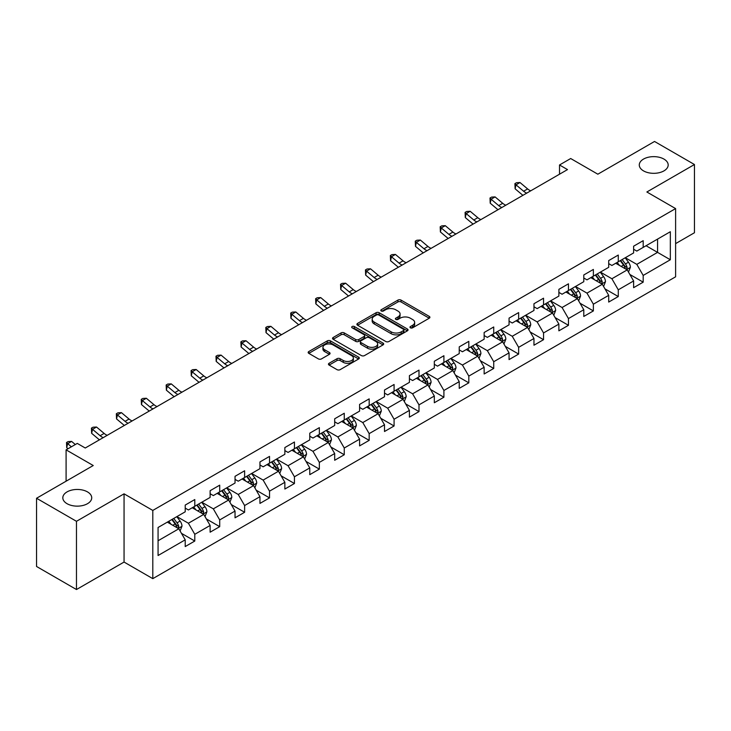 <?xml version="1.0" encoding="UTF-8"?>
<svg xmlns="http://www.w3.org/2000/svg" width="731" height="731" viewBox="0 0 731 731"><rect width="100%" height="100%" fill="white"/><g stroke="black" fill="none" stroke-linecap="round" stroke-linejoin="round"><path stroke-width="1.1" d="M410.42 327.817A1.553 0.895 0 0 0 412.613 327.817L429.261 318.204A2.22 1.279 0 0 0 429.91 317.3A2.22 1.279 0 0 0 429.261 316.395L401.054 300.103A2.22 1.279 0 0 0 397.92 300.103L381.262 309.725A1.553 0.895 0 0 0 380.805 310.355A1.553 0.895 0 0 0 381.262 310.986A1.553 0.895 0 0 0 383.455 310.986L385.612 309.743A7.091 4.094 0 0 1 395.645 309.743L397.993 311.104A7.091 4.094 0 0 1 400.076 313.992A7.091 4.094 0 0 1 397.993 316.889L395.836 318.14A1.553 0.895 0 0 0 395.389 318.771A1.553 0.895 0 0 0 395.836 319.401A1.553 0.895 0 0 0 398.029 319.401L400.186 318.159A7.091 4.094 0 0 1 410.219 318.159L412.567 319.52A7.091 4.094 0 0 1 414.651 322.417A7.091 4.094 0 0 1 412.567 325.304L410.42 326.556A1.553 0.895 0 0 0 409.963 327.186A1.553 0.895 0 0 0 410.42 327.817L410.42 326.556M87.492 491.899A14.456 8.343 0 0 0 71.739 490.09A14.456 8.343 0 0 0 62.82 497.793A14.456 8.343 0 0 0 67.051 503.696A14.456 8.343 0 0 0 82.804 505.505A14.456 8.343 0 0 0 91.722 497.793A14.456 8.343 0 0 0 87.492 491.899M663.949 159.084A14.456 8.343 0 0 0 648.196 157.275A14.456 8.343 0 0 0 639.278 164.978A14.456 8.343 0 0 0 643.508 170.88A14.456 8.343 0 0 0 659.261 172.69A14.456 8.343 0 0 0 668.18 164.978A14.456 8.343 0 0 0 663.949 159.084M329.105 363.27A2.22 1.279 0 0 0 328.457 364.175A2.22 1.279 0 0 0 329.105 365.08L337.018 369.648A2.22 1.279 0 0 0 340.153 369.648L358.656 358.976A2.22 1.279 0 0 0 359.305 358.071A2.22 1.279 0 0 0 358.656 357.157L330.439 340.874A2.22 1.279 0 0 0 327.305 340.874L308.811 351.547A2.22 1.279 0 0 0 308.162 352.461A2.22 1.279 0 0 0 308.811 353.365L318.369 358.884A2.22 1.279 0 0 0 321.503 358.884L329.416 354.316A2.22 1.279 0 0 0 330.074 353.402A2.22 1.279 0 0 0 329.416 352.497L324.683 349.765A5.93 3.427 0 0 1 322.947 347.344A5.93 3.427 0 0 1 326.602 344.182A5.93 3.427 0 0 1 333.062 344.922L351.638 355.65A5.93 3.427 0 0 1 353.375 358.071A5.93 3.427 0 0 1 349.71 361.233A5.93 3.427 0 0 1 343.25 360.484L340.153 358.702A2.22 1.279 0 0 0 337.018 358.702L329.105 363.27L329.105 365.08M675.608 243.624L694.45 232.741L694.45 164.521L654.528 141.467L597.839 174.197L570.692 158.526L559.517 164.978L567.503 169.592L85.253 448.012L77.267 443.406L66.092 449.857L66.092 481.199M76.472 521.304L76.472 589.533L124.06 562.057L124.06 493.836L76.472 521.304L36.55 498.259L93.239 465.528L66.092 449.857M124.06 493.836L152.797 510.43L675.608 208.591L675.608 276.811L152.797 578.65L152.797 510.43M694.45 164.521L646.862 191.988L675.608 208.591M385.767 341.505A2.22 1.279 0 0 0 388.901 341.505L407.395 330.832A2.22 1.279 0 0 0 408.044 329.928A2.22 1.279 0 0 0 407.395 329.014L379.188 312.731A2.22 1.279 0 0 0 376.054 312.731L357.56 323.404A2.22 1.279 0 0 0 356.902 324.308A2.22 1.279 0 0 0 357.56 325.222L385.767 341.505M352.771 328.155A1.553 0.895 0 0 1 354.343 328.374L354.343 326.529L383.026 343.086A2.22 1.279 0 0 1 383.674 343.999A2.22 1.279 0 0 1 383.026 344.904L364.531 355.577A2.22 1.279 0 0 1 361.397 355.577L333.181 339.294L333.181 337.475A2.22 1.279 0 0 0 332.532 338.389A2.22 1.279 0 0 0 333.181 339.294M333.181 337.475L341.094 332.907A2.22 1.279 0 0 1 344.228 332.907L355.677 339.513A2.22 1.279 0 0 0 358.811 339.513L364.056 336.488A2.22 1.279 0 0 0 364.705 335.575A2.22 1.279 0 0 0 364.056 334.67L352.15 327.799A1.553 0.895 0 0 1 351.693 327.159A1.553 0.895 0 0 1 352.653 326.337A1.553 0.895 0 0 1 354.343 326.529M76.472 589.533L36.55 566.479L36.55 498.259M181.462 533.338L194.793 541.031L194.793 534.306L210.126 525.452L210.126 532.186L219.711 526.658L219.711 519.924L235.035 511.07L235.035 517.804L244.62 512.276L244.62 505.541L259.953 496.687L259.953 503.421L269.529 497.893L269.529 491.159L284.862 482.305L284.862 489.039L294.438 483.511L294.438 476.776L309.77 467.922L309.77 474.657L319.356 469.128L319.356 462.394L334.679 453.549L334.679 460.274L344.264 454.746L344.264 448.012L359.588 439.167L359.588 445.892L369.173 440.364L369.173 433.629L384.506 424.784L384.506 431.509L394.082 425.981L394.082 419.247L409.415 410.402L409.415 417.127L418.991 411.599L418.991 404.864L434.324 396.019L434.324 402.744L443.909 397.216L443.909 390.482L459.232 381.637L459.232 388.362L468.818 382.834L468.818 376.099L484.141 367.254L484.141 373.98L493.727 368.451L493.727 361.717L509.059 352.872L509.059 359.597L518.635 354.069L518.635 347.335L533.968 338.49L533.968 345.215L543.544 339.687L543.544 332.952L558.877 324.107L558.877 330.832L568.462 325.304L568.462 318.57L583.786 309.725L583.786 316.45L593.371 310.922L593.371 304.187L608.704 295.342L608.704 302.067L618.28 296.539L618.28 289.814L633.613 280.96L633.613 287.685L643.189 282.157L643.189 275.432L670.336 259.752L670.336 231.727L657.562 239.101L657.562 252.378L670.336 259.752M194.793 541.031L185.217 546.569L185.217 539.834L158.07 555.514L158.07 527.48L185.217 511.81L185.217 505.075L194.793 499.547L194.793 506.281L210.126 497.427L210.126 490.702L219.711 485.165L219.711 491.899L235.035 483.045L235.035 476.32L244.62 470.782L244.62 477.517L259.953 468.662L259.953 461.937L269.529 456.4L269.529 463.134L284.862 454.28L284.862 447.555L294.438 442.017L294.438 448.752L309.77 439.898L309.77 433.172L319.356 427.635L319.356 434.369L334.679 425.515L334.679 418.79L344.264 413.253L344.264 419.987L359.588 411.133L359.588 404.407L369.173 398.87L369.173 405.604L384.506 396.75L384.506 390.025L394.082 384.488L394.082 391.222L409.415 382.368L409.415 375.643L418.991 370.105L418.991 376.84L434.324 367.985L434.324 361.26L443.909 355.723L443.909 362.457L459.232 353.603L459.232 346.878L468.818 341.35L468.818 348.075L484.141 339.221L484.141 332.495L493.727 326.967L493.727 333.692L509.059 324.838L509.059 318.113L518.635 312.585L518.635 319.31L533.968 310.465L533.968 303.73L543.544 298.202L543.544 304.928L558.877 296.082L558.877 289.348L568.462 283.82L568.462 290.545L583.786 281.7L583.786 274.966L593.371 269.437L593.371 276.163L608.704 267.318L608.704 260.583L618.28 255.055L618.28 261.78L633.613 252.935L633.613 246.201L643.189 240.673L643.189 247.398L670.336 231.727M192.244 507.753L203.739 514.396L188.406 523.241L176.911 516.607M185.217 508.118L188.406 509.964L194.793 506.281M188.406 523.241L194.793 534.306M203.739 514.396L210.126 525.452M217.153 493.37L228.648 500.013L213.324 508.858L201.82 502.224M210.126 493.745L213.324 495.581L219.711 491.899M213.324 508.858L219.711 519.924M228.648 500.013L235.035 511.07M242.062 478.988L253.566 485.631L238.233 494.476L226.738 487.842M235.035 479.362L238.233 481.199L244.62 477.517M238.233 494.476L244.62 505.541M253.566 485.631L259.953 496.687M266.97 464.605L278.474 471.248L263.142 480.093L251.647 473.46M259.953 464.98L263.142 466.817L269.529 463.134M263.142 480.093L269.529 491.159M278.474 471.248L284.862 482.305M291.888 450.223L303.383 456.866L288.051 465.711L276.556 459.077M284.862 450.598L288.051 452.434L294.438 448.752M288.051 465.711L294.438 476.776M303.383 456.866L309.77 467.922M316.797 435.84L328.292 442.483L312.959 451.329L301.464 444.695M309.77 436.215L312.959 438.052L319.356 434.369M312.959 451.329L319.356 462.394M328.292 442.483L334.679 453.549M341.706 421.458L353.201 428.101L337.877 436.946L326.373 430.312M334.679 421.833L337.877 423.669L344.264 419.987M337.877 436.946L344.264 448.012M353.201 428.101L359.588 439.167M366.615 407.076L378.119 413.719L362.786 422.564L351.291 415.93M359.588 407.45L362.786 409.296L369.173 405.604M362.786 422.564L369.173 433.629M378.119 413.719L384.506 424.784M391.533 392.693L403.028 399.336L387.695 408.181L376.2 401.547M384.506 393.068L387.695 394.914L394.082 391.222M387.695 408.181L394.082 419.247M403.028 399.336L409.415 410.402M416.442 378.311L427.937 384.954L412.604 393.799L401.109 387.165M409.415 378.685L412.604 380.531L418.991 376.84M412.604 393.799L418.991 404.864M427.937 384.954L434.324 396.019M441.35 363.928L452.845 370.571L437.522 379.426L426.018 372.783M434.324 364.303L437.522 366.149L443.909 362.457M437.522 379.426L443.909 390.482M452.845 370.571L459.232 381.637M466.259 349.555L477.754 356.189L462.431 365.043L450.926 358.4M459.232 349.921L462.431 351.766L468.818 348.075M462.431 365.043L468.818 376.099M477.754 356.189L484.141 367.254M491.168 335.173L502.672 341.806L487.339 350.661L475.844 344.018M484.141 335.538L487.339 337.384L493.727 333.692M487.339 350.661L493.727 361.717M502.672 341.806L509.059 352.872M516.086 320.79L527.581 327.424L512.248 336.278L500.753 329.635M509.059 321.156L512.248 323.001L518.635 319.31M512.248 336.278L518.635 347.335M527.581 327.424L533.968 338.49M540.995 306.408L552.49 313.042L537.157 321.896L525.662 315.253M533.968 306.773L537.157 308.619L543.544 304.928M537.157 321.896L543.544 332.952M552.49 313.042L558.877 324.107M565.904 292.025L577.399 298.659L562.075 307.513L550.571 300.87M558.877 292.391L562.075 294.237L568.462 290.545M562.075 307.513L568.462 318.57M577.399 298.659L583.786 309.725M590.812 277.643L602.317 284.277L586.984 293.131L575.489 286.488M583.786 278.008L586.984 279.854L593.371 276.163M586.984 293.131L593.371 304.187M602.317 284.277L608.704 295.342M615.721 263.261L627.225 269.894L611.893 278.749L600.398 272.106M608.704 263.626L611.893 265.472L618.28 261.78M611.893 278.749L618.28 289.814M627.225 269.894L633.613 280.96M646.067 245.744L657.562 252.378L636.802 264.366L625.307 257.723M633.613 249.244L636.802 251.089L643.189 247.398M636.802 264.366L643.189 275.432M124.06 562.057L152.797 578.65M559.517 164.978L559.517 174.197M158.07 540.757L178.83 528.778L167.335 522.135M178.83 528.778L185.217 539.834M629.857 274.463L643.189 282.157M604.948 288.846L618.28 296.539M580.039 303.228L593.371 310.922M555.121 317.61L568.462 325.304M530.213 331.993L543.544 339.687M505.304 346.366L518.635 354.069M480.395 360.748L493.727 368.451M455.486 375.131L468.818 382.834M430.568 389.513L443.909 397.216M405.659 403.896L418.991 411.599M380.75 418.278L394.082 425.981M355.842 432.661L369.173 440.364M330.933 447.043L344.264 454.746M306.015 461.425L319.356 469.128M281.106 475.808L294.438 483.511M256.197 490.19L269.529 497.893M231.288 504.573L244.62 512.276M206.37 518.955L219.711 526.658M411.032 328.036L412.567 327.15A7.091 4.094 0 0 0 414.651 324.253L414.651 322.417M400.076 313.992L400.076 315.838A7.091 4.094 0 0 1 397.993 318.734L396.458 319.621M429.234 318.223L401.054 301.949A2.22 1.279 0 0 0 397.92 301.949L381.884 311.205M407.368 330.841L379.188 314.577A2.22 1.279 0 0 0 376.054 314.577L357.587 325.231M403.485 330.558A1.553 0.895 0 0 0 403.932 329.928A1.553 0.895 0 0 0 403.485 329.288L378.713 314.988A1.553 0.895 0 0 0 376.52 314.988L374.245 316.304A7.091 4.094 0 0 0 372.17 319.2A7.091 4.094 0 0 0 374.245 322.097L391.176 331.865A7.091 4.094 0 0 0 401.209 331.865L403.485 330.558L403.485 332.404A1.553 0.895 0 0 0 403.932 331.764L403.932 329.928M372.17 319.2L372.17 321.046A7.091 4.094 0 0 0 374.245 323.943L374.245 322.097M403.485 332.404L401.209 333.711A7.091 4.094 0 0 1 391.176 333.711L374.245 323.943M333.208 339.303L341.094 334.752L341.094 332.907M364.705 335.575L364.705 337.42A2.22 1.279 0 0 1 364.056 338.325L358.811 341.359A2.22 1.279 0 0 1 355.677 341.359L344.228 334.752A2.22 1.279 0 0 0 341.094 334.752M354.343 328.374L382.998 344.913M367.547 346.366A5.93 3.427 0 0 0 374.007 347.115A5.93 3.427 0 0 0 377.671 343.954A5.93 3.427 0 0 0 375.935 341.532L369.393 337.749A2.22 1.279 0 0 0 366.258 337.749L361.004 340.783A2.22 1.279 0 0 0 360.356 341.688A2.22 1.279 0 0 0 361.004 342.592L367.547 346.366L367.547 348.212A5.93 3.427 0 0 0 374.007 348.952A5.93 3.427 0 0 0 377.671 345.79L377.671 343.954M360.356 341.688L360.356 343.533A2.22 1.279 0 0 0 361.004 344.438L361.004 342.592M367.547 348.212L361.004 344.438M353.375 358.071L353.375 359.908A5.93 3.427 0 0 1 349.71 363.069A5.93 3.427 0 0 1 343.25 362.329L340.153 360.547A2.22 1.279 0 0 0 337.018 360.547L329.133 365.098M322.947 347.344L322.947 349.19A5.93 3.427 0 0 0 324.683 351.611L324.683 349.765M329.416 352.497L329.416 354.316L324.683 351.611M358.619 358.985L330.439 342.72A2.22 1.279 0 0 0 327.305 342.72L308.838 353.375M628.486 272.078L630.387 267.299A5.985 3.454 -120 0 0 628.477 262.201L625.179 257.796M619.431 265.399L617.192 262.411M626.293 269.364L627.152 267.555A5.985 3.454 -120 0 0 625.444 263.955L622.145 259.551M620.646 260.419L624.301 265.298A3.052 1.764 60 0 1 624.859 266.221L627.152 267.555M620.226 260.656L623.525 265.061A5.985 3.454 60 0 1 625.233 268.661M526.731 193.121A11.294 6.515 60 0 1 523.615 191.23L516.004 184.833L515.117 188.808L522.729 195.204A16.941 9.777 -120 0 0 522.893 195.341M530.724 190.818A11.294 6.515 60 0 1 527.608 188.918L519.997 182.522L516.004 184.833L514.916 183.636L516.515 182.713L519.997 182.522M515.117 188.808L514.916 183.636M603.578 286.461L605.469 281.682A5.985 3.454 -120 0 0 603.559 276.583L600.27 272.179M594.522 279.781L592.284 276.793M601.385 283.747L602.243 281.938A5.985 3.454 -120 0 0 600.526 278.337L597.236 273.933M595.738 274.801L599.393 279.681A3.052 1.764 60 0 1 599.941 280.603L602.243 281.938M595.317 275.039L598.616 279.443A5.985 3.454 60 0 1 600.325 283.043M578.66 300.843L580.56 296.064A5.985 3.454 -120 0 0 578.65 290.965L575.361 286.561M569.613 294.164L567.375 291.176M576.476 298.129L577.335 296.311A5.985 3.454 -120 0 0 575.617 292.72L572.327 288.316M570.82 289.184L574.484 294.063A3.052 1.764 60 0 1 575.032 294.986L577.335 296.311M570.408 289.421L573.698 293.825A5.985 3.454 60 0 1 575.416 297.426M501.822 207.503A11.294 6.515 60 0 1 498.706 205.612L491.095 199.216L490.209 203.191L497.82 209.587A16.941 9.777 -120 0 0 497.985 209.724M505.815 205.201A11.294 6.515 60 0 1 502.7 203.3L495.088 196.904L491.095 199.216L490.008 198.01L491.597 197.096L495.088 196.904M490.209 203.191L490.008 198.01M476.914 221.886A11.294 6.515 60 0 1 473.798 219.994L466.186 213.598L465.3 217.573L472.911 223.969A16.941 9.777 -120 0 0 473.076 224.106M480.907 219.583A11.294 6.515 60 0 1 477.791 217.683L470.179 211.286L466.186 213.598L465.09 212.392L466.689 211.478L470.179 211.286M465.3 217.573L465.09 212.392M553.751 315.225L555.651 310.447A5.985 3.454 -120 0 0 553.742 305.348L550.443 300.944M544.705 308.546L542.466 305.558M551.567 312.512L552.417 310.693A5.985 3.454 -120 0 0 550.708 307.102L547.409 302.698M545.911 303.566L549.566 308.445A3.052 1.764 60 0 1 550.123 309.368L552.417 310.693M545.5 303.804L548.789 308.208A5.985 3.454 60 0 1 550.507 311.808M528.842 329.608L530.743 324.82A5.985 3.454 -120 0 0 528.833 319.73L525.534 315.326M519.787 322.928L517.548 319.94M526.658 326.894L527.508 325.076A5.985 3.454 -120 0 0 525.799 321.476L522.501 317.08M521.002 317.948L524.657 322.828A3.052 1.764 60 0 1 525.214 323.751L527.508 325.076M520.582 318.186L523.88 322.59A5.985 3.454 60 0 1 525.598 326.181M503.933 343.99L505.834 339.202A5.985 3.454 -120 0 0 503.924 334.113L500.625 329.708M494.878 337.311L492.639 334.323M501.74 341.267L502.599 339.458A5.985 3.454 -120 0 0 500.89 335.858L497.592 331.463M496.093 332.331L499.748 337.21A3.052 1.764 60 0 1 500.306 338.133L502.599 339.458M495.673 332.568L498.971 336.973A5.985 3.454 60 0 1 500.68 340.564M452.005 236.268A11.294 6.515 60 0 1 448.889 234.377L441.277 227.981L440.391 231.955L448.002 238.352A16.941 9.777 -120 0 0 448.158 238.489M455.998 233.966A11.294 6.515 60 0 1 452.882 232.065L445.27 225.669L441.277 227.981L440.181 226.774L441.78 225.861L445.27 225.669M440.391 231.955L440.181 226.774M427.096 250.651A11.294 6.515 60 0 1 423.971 248.759L416.368 242.354L415.473 246.338L423.085 252.734A16.941 9.777 -120 0 0 423.249 252.871M431.08 248.348A11.294 6.515 60 0 1 427.964 246.448L420.352 240.051L416.368 242.354L415.272 241.157L416.871 240.234L420.352 240.051M415.473 246.338L415.272 241.157M402.178 265.033A11.294 6.515 60 0 1 399.062 263.133L391.45 256.736L390.564 260.72L398.176 267.117A16.941 9.777 -120 0 0 398.34 267.254M406.171 262.731A11.294 6.515 60 0 1 403.055 260.83L395.444 254.434L391.45 256.736L390.363 255.539L391.962 254.616L395.444 254.434M390.564 260.72L390.363 255.539M377.269 279.416A11.294 6.515 60 0 1 374.153 277.515L366.542 271.119L365.655 275.103L373.267 281.499A16.941 9.777 -120 0 0 373.431 281.636M381.262 277.113A11.294 6.515 60 0 1 378.146 275.212L370.535 268.816L366.542 271.119L365.454 269.922L367.044 268.999L370.535 268.816M365.655 275.103L365.454 269.922M352.36 293.798A11.294 6.515 60 0 1 349.244 291.897L341.633 285.501L340.747 289.485L348.358 295.881A16.941 9.777 -120 0 0 348.513 296.018M356.353 291.495A11.294 6.515 60 0 1 353.237 289.595L345.626 283.199L341.633 285.501L340.536 284.304L342.135 283.381L345.626 283.199M340.747 289.485L340.536 284.304M327.451 308.18A11.294 6.515 60 0 1 324.336 306.28L316.724 299.884L315.838 303.868L323.449 310.264A16.941 9.777 -120 0 0 323.605 310.401M331.445 305.878A11.294 6.515 60 0 1 328.32 303.977L320.717 297.581L316.724 299.884L315.628 298.687L317.227 297.764L320.717 297.581M315.838 303.868L315.628 298.687M302.543 322.563A11.294 6.515 60 0 1 299.418 320.662L291.806 314.266L290.92 318.25L298.531 324.646A16.941 9.777 -120 0 0 298.696 324.783M306.527 320.26A11.294 6.515 60 0 1 303.411 318.36L295.799 311.963L291.806 314.266L290.719 313.069L292.318 312.146L295.799 311.963M290.92 318.25L290.719 313.069M277.625 336.945A11.294 6.515 60 0 1 274.509 335.045L266.897 328.648L266.011 332.632L273.622 339.029A16.941 9.777 -120 0 0 273.787 339.166M281.618 334.643A11.294 6.515 60 0 1 278.502 332.742L270.89 326.346L266.897 328.648L265.81 327.451L267.4 326.529L270.89 326.346M266.011 332.632L265.81 327.451M252.716 351.328A11.294 6.515 60 0 1 249.6 349.427L241.988 343.031L241.102 347.015L248.714 353.411A16.941 9.777 -120 0 0 248.878 353.548M256.709 349.025A11.294 6.515 60 0 1 253.593 347.124L245.981 340.728L241.988 343.031L240.892 341.834L242.491 340.911L245.981 340.728M241.102 347.015L240.892 341.834M227.807 365.71A11.294 6.515 60 0 1 224.691 363.81L217.08 357.413L216.193 361.397L223.805 367.794A16.941 9.777 -120 0 0 223.96 367.931M231.8 363.408A11.294 6.515 60 0 1 228.684 361.507L221.073 355.111L217.08 357.413L215.983 356.216L217.582 355.293L221.073 355.111M216.193 361.397L215.983 356.216M202.898 380.093A11.294 6.515 60 0 1 199.782 378.192L192.171 371.796L191.284 375.78L198.887 382.176A16.941 9.777 -120 0 0 199.051 382.313M206.891 377.79A11.294 6.515 60 0 1 203.766 375.889L196.164 369.493L192.171 371.796L191.074 370.599L192.673 369.676L196.164 369.493M191.284 375.78L191.074 370.599M177.98 394.475A11.294 6.515 60 0 1 174.864 392.574L167.253 386.178L166.366 390.162L173.978 396.558A16.941 9.777 -120 0 0 174.142 396.695M181.973 392.172A11.294 6.515 60 0 1 178.857 390.272L171.246 383.876L167.253 386.178L166.165 384.981L167.764 384.058L171.246 383.876M166.366 390.162L166.165 384.981M153.071 408.857A11.294 6.515 60 0 1 149.956 406.957L142.344 400.561L141.458 404.545L149.069 410.941A16.941 9.777 -120 0 0 149.234 411.078M157.064 406.555A11.294 6.515 60 0 1 153.949 404.654L146.337 398.258L142.344 400.561L141.257 399.364L142.847 398.441L146.337 398.258M141.458 404.545L141.257 399.364M128.163 423.24A11.294 6.515 60 0 1 125.047 421.339L117.435 414.943L116.549 418.927L124.16 425.323A16.941 9.777 -120 0 0 124.325 425.46M132.156 420.937A11.294 6.515 60 0 1 129.04 419.037L121.428 412.64L117.435 414.943L116.339 413.746L117.938 412.823L121.428 412.64M116.549 418.927L116.339 413.746M479.024 358.373L480.916 353.585A5.985 3.454 -120 0 0 479.006 348.495L475.717 344.091M469.969 351.693L467.73 348.705M476.831 355.65L477.69 353.841A5.985 3.454 -120 0 0 475.972 350.24L472.683 345.845M471.184 346.713L474.839 351.593A3.052 1.764 60 0 1 475.388 352.516L477.69 353.841M470.764 346.951L474.063 351.346A5.985 3.454 60 0 1 475.771 354.946M454.106 372.755L456.007 367.967A5.985 3.454 -120 0 0 454.097 362.878L450.799 358.473M445.06 366.076L442.822 363.088M451.922 370.032L452.781 368.223A5.985 3.454 -120 0 0 451.064 364.623L447.765 360.228M446.266 361.096L449.93 365.975A3.052 1.764 60 0 1 450.479 366.898L452.781 368.223M445.855 361.333L449.145 365.728A5.985 3.454 60 0 1 450.863 369.329M429.198 387.138L431.098 382.35A5.985 3.454 -120 0 0 429.188 377.26L425.89 372.856M420.142 380.458L417.904 377.47M427.014 384.415L427.863 382.605A5.985 3.454 -120 0 0 426.155 379.005L422.856 374.61M421.358 375.478L425.013 380.358A3.052 1.764 60 0 1 425.57 381.28L427.863 382.605M420.946 375.716L424.236 380.111A5.985 3.454 60 0 1 425.954 383.711M404.289 401.52L406.189 396.732A5.985 3.454 -120 0 0 404.28 391.642L400.981 387.238M395.233 394.841L392.995 391.853M402.096 398.797L402.955 396.988A5.985 3.454 -120 0 0 401.246 393.388L397.947 388.993M396.449 389.861L400.104 394.74A3.052 1.764 60 0 1 400.661 395.663L402.955 396.988M396.028 390.098L399.327 394.493A5.985 3.454 60 0 1 401.036 398.093M379.38 415.902L381.28 411.114A5.985 3.454 -120 0 0 379.371 406.025L376.072 401.621M370.325 409.223L368.086 406.235M377.187 413.179L378.046 411.37A5.985 3.454 -120 0 0 376.328 407.77L373.038 403.375M371.54 404.243L375.195 409.122A3.052 1.764 60 0 1 375.743 410.045L378.046 411.37M371.12 404.481L374.418 408.876A5.985 3.454 60 0 1 376.127 412.476M354.462 430.285L356.362 425.497A5.985 3.454 -120 0 0 354.453 420.407L351.163 416.003M345.416 423.605L343.177 420.617M352.278 427.562L353.137 425.753A5.985 3.454 -120 0 0 351.419 422.152L348.13 417.757M346.631 418.616L350.286 423.505A3.052 1.764 60 0 1 350.834 424.428L353.137 425.753M346.211 418.863L349.509 423.258A5.985 3.454 60 0 1 351.218 426.858M329.553 444.667L331.454 439.879A5.985 3.454 -120 0 0 329.544 434.79L326.245 430.385M320.507 437.988L318.268 434.991M327.369 441.944L328.228 440.135A5.985 3.454 -120 0 0 326.51 436.535L323.212 432.14M321.713 432.999L325.368 437.887A3.052 1.764 60 0 1 325.925 438.81L328.228 440.135M321.302 433.245L324.591 437.641A5.985 3.454 60 0 1 326.309 441.241M304.644 459.05L306.545 454.262A5.985 3.454 -120 0 0 304.635 449.163L301.336 444.768M295.589 452.37L293.35 449.373M302.46 456.327L303.31 454.518A5.985 3.454 -120 0 0 301.601 450.917L298.303 446.522M296.804 447.381L300.459 452.27A3.052 1.764 60 0 1 301.017 453.193L303.31 454.518M296.384 447.628L299.683 452.023A5.985 3.454 60 0 1 301.4 455.623M279.735 473.432L281.636 468.644A5.985 3.454 -120 0 0 279.726 463.545L276.428 459.15M270.68 466.743L268.441 463.756M277.542 470.709L278.401 468.9A5.985 3.454 -120 0 0 276.693 465.3L273.394 460.905M271.895 461.764L275.55 466.652A3.052 1.764 60 0 1 276.108 467.575L278.401 468.9M271.475 462.01L274.774 466.405A5.985 3.454 60 0 1 276.482 470.006M254.827 487.815L256.718 483.027A5.985 3.454 -120 0 0 254.808 477.928L251.519 473.533M245.771 481.126L243.533 478.138M252.634 485.092L253.493 483.282A5.985 3.454 -120 0 0 251.775 479.682L248.485 475.287M246.987 476.146L250.642 481.025A3.052 1.764 60 0 1 251.19 481.957L253.493 483.282M246.566 476.393L249.865 480.788A5.985 3.454 60 0 1 251.574 484.388M229.909 502.197L231.809 497.409A5.985 3.454 -120 0 0 229.899 492.31L226.61 487.915M220.863 495.508L218.624 492.52M227.725 499.474L228.584 497.665A5.985 3.454 -120 0 0 226.866 494.065L223.576 489.669M222.069 490.528L225.733 495.408A3.052 1.764 60 0 1 226.281 496.34L228.584 497.665M221.657 490.775L224.947 495.17A5.985 3.454 60 0 1 226.665 498.77M205 516.579L206.9 511.791A5.985 3.454 -120 0 0 204.991 506.693L201.692 502.298M195.954 509.891L193.715 506.903M202.816 513.856L203.666 512.047A5.985 3.454 -120 0 0 201.957 508.447L198.658 504.052M197.16 504.911L200.815 509.79A3.052 1.764 60 0 1 201.372 510.722L203.666 512.047M196.749 505.158L200.038 509.553A5.985 3.454 60 0 1 201.756 513.153M103.254 437.622A11.294 6.515 60 0 1 100.138 435.722L92.526 429.325L91.64 433.309L99.252 439.706A16.941 9.777 -120 0 0 99.407 439.843M107.247 435.32A11.294 6.515 60 0 1 104.131 433.419L96.519 427.023L92.526 429.325L91.43 428.128L93.029 427.206L96.519 427.023M91.64 433.309L91.43 428.128M180.091 530.962L181.992 526.174A5.985 3.454 -120 0 0 180.082 521.075L176.783 516.68M171.036 524.273L168.797 521.285M177.907 528.239L178.757 526.43A5.985 3.454 -120 0 0 177.048 522.829L173.75 518.434M172.251 519.293L175.906 524.173A3.052 1.764 60 0 1 176.463 525.105L178.757 526.43M171.831 519.54L175.129 523.935A5.985 3.454 60 0 1 176.847 527.535M75.32 444.53L71.601 441.405L67.617 443.708L66.722 447.692L67.992 448.761M71.327 446.833L66.521 442.511L68.12 441.588L71.601 441.405M66.722 447.692L66.521 442.511M412.567 327.15L412.567 325.304M395.836 319.401L395.836 318.14M397.993 318.734L397.993 316.889M381.262 310.986L381.262 309.725M397.92 301.949L397.92 300.103M401.054 301.949L401.054 300.103M429.261 318.204L429.261 316.395M357.56 325.222L357.56 323.404M376.054 314.577L376.054 312.731M379.188 314.577L379.188 312.731M407.395 330.832L407.395 329.014M391.176 333.711L391.176 331.865M401.209 333.711L401.209 331.865M344.228 334.752L344.228 332.907M355.677 341.359L355.677 339.513M358.811 341.359L358.811 339.513M364.056 338.325L364.056 336.488M383.026 344.904L383.026 343.086M337.018 360.547L337.018 358.702M340.153 360.547L340.153 358.702M343.25 362.329L343.25 360.484M308.811 353.365L308.811 351.547M327.305 342.72L327.305 340.874M330.439 342.72L330.439 340.874M358.656 358.976L358.656 357.157M626.631 269.556L630.341 267.409M625.444 263.955L628.477 262.201M621.186 266.413L623.525 265.061M523.615 191.23L527.608 188.918M601.723 283.939L605.432 281.791M600.526 278.337L603.559 276.583M596.277 280.795L598.616 279.443M576.814 298.321L580.524 296.174M575.617 292.72L578.65 290.965M571.359 295.178L573.698 293.825M498.706 205.612L502.7 203.3M473.798 219.994L477.791 217.683M551.896 312.704L555.615 310.556M550.708 307.102L553.742 305.348M546.45 309.551L548.789 308.208M526.987 327.086L530.706 324.939M525.799 321.476L528.833 319.73M521.541 323.934L523.88 322.59M502.078 341.468L505.788 339.321M500.89 335.858L503.924 334.113M496.632 338.316L498.971 336.973M448.889 234.377L452.882 232.065M423.971 248.759L427.964 246.448M399.062 263.133L403.055 260.83M374.153 277.515L378.146 275.212M349.244 291.897L353.237 289.595M324.336 306.28L328.32 303.977M299.418 320.662L303.411 318.36M274.509 335.045L278.502 332.742M249.6 349.427L253.593 347.124M224.691 363.81L228.684 361.507M199.782 378.192L203.766 375.889M174.864 392.574L178.857 390.272M149.956 406.957L153.949 404.654M125.047 421.339L129.04 419.037M477.169 355.851L480.879 353.703M475.972 350.24L479.006 348.495M471.714 352.698L474.063 351.346M452.261 370.233L455.97 368.086M451.064 364.623L454.097 362.878M446.805 367.081L449.145 365.728M427.343 384.616L431.062 382.468M426.155 379.005L429.188 377.26M421.897 381.463L424.236 380.111M402.434 398.998L406.144 396.851M401.246 393.388L404.28 391.642M396.988 395.846L399.327 394.493M377.525 413.38L381.235 411.233M376.328 407.77L379.371 406.025M372.079 410.228L374.418 408.876M352.616 427.754L356.326 425.616M351.419 422.152L354.453 420.407M347.161 424.61L349.509 423.258M327.707 442.136L331.417 439.998M326.51 436.535L329.544 434.79M322.252 438.993L324.591 437.641M302.789 456.519L306.508 454.38M301.601 450.917L304.635 449.163M297.343 453.375L299.683 452.023M277.881 470.901L281.59 468.763M276.693 465.3L279.726 463.545M272.435 467.758L274.774 466.405M252.972 485.283L256.682 483.145M251.775 479.682L254.808 477.928M247.526 482.14L249.865 480.788M228.063 499.666L231.773 497.528M226.866 494.065L229.899 492.31M222.608 496.523L224.947 495.17M203.145 514.048L206.864 511.91M201.957 508.447L204.991 506.693M197.699 510.905L200.038 509.553M100.138 435.722L104.131 433.419M178.236 528.431L181.955 526.293M177.048 522.829L180.082 521.075M172.79 525.287L175.129 523.935"/></g></svg>

